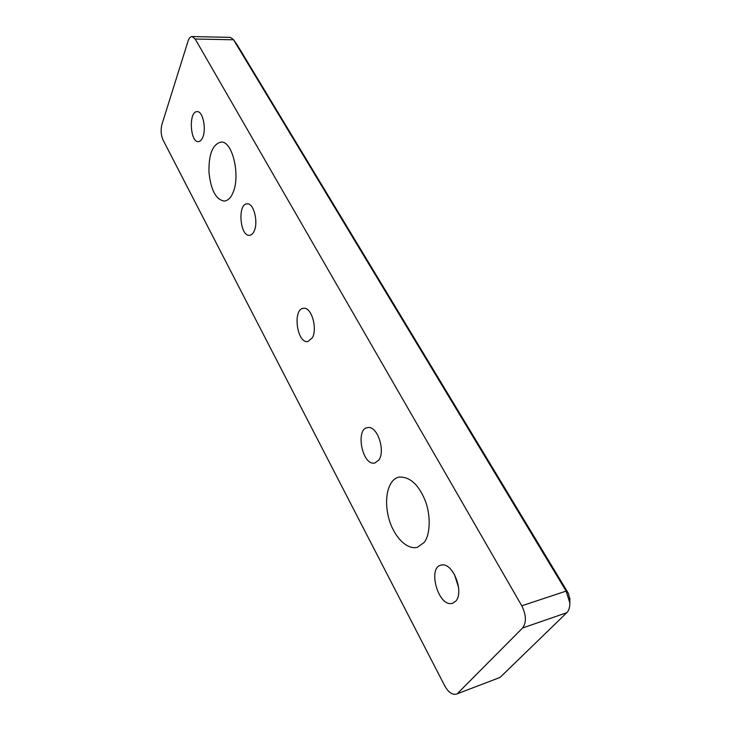 <?xml version="1.0" encoding="UTF-8"?>
<svg xmlns="http://www.w3.org/2000/svg" width="731" height="731" viewBox="0 0 731 731"><rect width="100%" height="100%" fill="white"/><g stroke="black" fill="none" stroke-linecap="round" stroke-linejoin="round"><path stroke-width="1.1" d="M500.114 677.399L456.245 694.176C452.041 694.934 448.194 692.129 444.695 685.751L163.05 139.977C160.966 135.098 160.582 129.944 161.898 124.517L188.022 41.219C188.918 38.304 190.27 36.751 192.061 36.55L195.186 39.017L233.545 39.785L566.132 591.096L569.814 602.956C569.86 607.525 568.855 610.769 566.808 612.688L500.114 677.399L456.245 694.176M569.878 599.347L568.334 593.28L237.118 44.755M192.061 36.55L230.311 37.363L233.308 39.419L237.447 45.212M568.334 593.28L566.132 591.096L521.779 605.807L195.186 39.017M521.779 605.807C526.311 615.063 526.576 622.447 522.583 627.984L566.808 612.688M423.916 542.667L417.255 547.373C405.723 550.041 392.766 534.781 388.453 517.018C383.583 496.778 388.728 479.28 398.998 477.051C409.716 476.621 418.36 484.287 424.949 500.022C431.253 515.254 430.203 535.677 423.916 542.667M233.226 192.089C231.16 197.498 228.2 200.504 224.371 201.089C216.001 199.755 210.875 190.188 208.984 172.406C208.591 154.533 212.502 144.455 220.735 142.161C232.266 139.986 240.508 175.056 233.226 192.089M254.297 230.813C253.2 233.472 251.647 234.971 249.618 235.309C239.987 236.862 237.337 203.775 247.032 203.885C253.666 202.597 258.436 221.758 254.297 230.813M203.044 136.587C201.984 139.667 200.449 141.348 198.421 141.631C190.078 142.728 188.461 111.194 197.078 111.66C202.56 110.701 206.389 127.797 203.044 136.587M458.666 587.779L454.499 574.548M455.742 601.184L452.69 603.239C438.399 608.055 427.407 567.759 440.811 565.209C452.489 561.043 464.614 592.019 455.742 601.184M378.923 459.954L374.912 462.979C362.147 466.259 355.284 428.951 367.401 427.662C377.178 424.958 385.648 450.616 378.923 459.954M312.429 337.695L307.915 341.523C296.777 343.762 292.51 308.802 303.383 308.354C311.443 306.536 317.647 328.429 312.429 337.695M457.917 693.079L522.583 627.984M237.347 45.057L233.308 39.419M569.814 602.956L569.897 598.314"/></g></svg>
